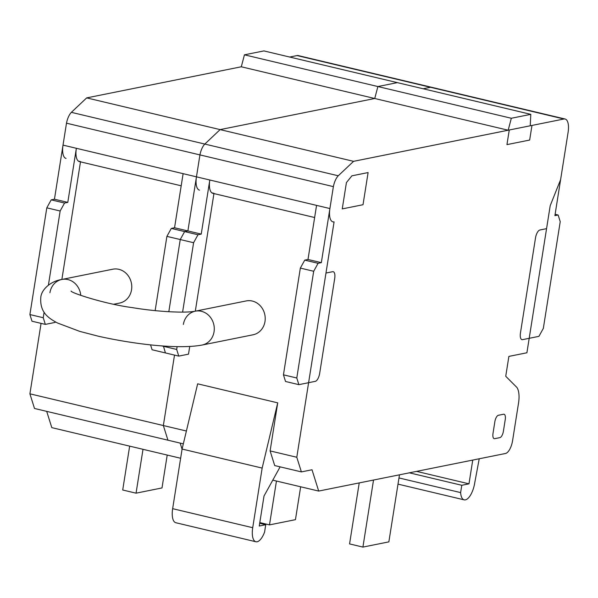 <?xml version="1.0" encoding="UTF-8"?>
<svg xmlns="http://www.w3.org/2000/svg" width="598" height="598" viewBox="0 0 598 598"><rect width="100%" height="100%" fill="white"/><g stroke="black" fill="none" stroke-linecap="round" stroke-linejoin="round"><path stroke-width="0.9" d="M129.654 446.138L122.71 490.001L136.052 493.171L143.004 449.315M167.216 455.071L162.006 487.946L136.052 493.171M300.659 486.787L295.449 519.669L269.496 524.887L276.448 481.031M259.809 522.585L269.496 524.887M359.226 482.915L349.568 543.918L362.911 547.088L373.526 480.037M399.479 474.819L388.857 541.87L362.911 547.088M113.784 304.24L119.6 303.066A17.267 15.503 -101.4 0 0 131.545 289.783A17.267 15.503 -101.4 0 0 118.86 269.324A17.267 15.503 -101.4 0 0 112.79 269.205L61.863 279.453A17.267 15.503 -101.4 0 0 49.918 292.736M80.767 295.405A17.267 15.503 -101.4 0 0 61.863 279.453A17.267 15.503 -101.4 0 1 80.767 295.405M202.102 345.039A17.267 15.503 -101.4 0 0 202.117 345.039A17.267 15.503 -101.4 0 0 214.054 331.755A17.267 15.503 -101.4 0 0 195.307 311.177A17.267 15.503 -101.4 0 0 183.362 324.46M80.491 161.856L61.871 279.453C50.434 281.209 41.09 289.821 40.769 297.797C39.827 312.657 48.625 318.203 57.49 323.002L79.758 331.389L98.648 336.293C135.776 344.523 178.914 349.411 202.117 345.039L253.044 334.79A17.267 15.503 -101.4 0 0 264.989 321.507A17.267 15.503 -101.4 0 0 246.234 300.929L195.307 311.177C186.509 313.158 158.373 311.984 132.457 307.641C104.927 304.09 70.25 292.594 71.087 291.032L71.125 291.062M202.117 345.039A17.267 15.503 -101.4 0 0 214.054 331.755A17.267 15.503 -101.4 0 0 195.307 311.177L213.935 193.58M554.899 215.654L558.143 215.003L560.229 221.656L543.328 328.392L538.925 336.353L529.193 338.311L550.197 205.712L560.61 179.624L554.899 215.654M555.116 214.286L558.143 215.003M48.416 285.082L60.151 211.004L64.554 203.036L67.791 202.386L76.365 148.289A15.017 6.115 103.4 0 0 79.377 161.595A15.017 6.115 103.4 0 0 80.536 161.602L78.338 161.079M55.166 321.761L55.061 322.434L45.328 324.385L43.243 317.732L44.11 312.253M241.293 66.782L374.737 98.498L377.884 86.546L397.349 82.629L263.905 50.912L244.44 54.822L241.293 66.782L86.673 97.893L71.371 112.342A12.409 5.053 103.4 0 0 66.49 123.188L54.448 199.216L67.791 202.386M54.448 199.216L51.204 199.867L64.554 203.036M66.034 158.425A15.017 6.115 103.4 0 1 63.022 145.12L76.365 148.289M51.204 199.867L46.801 207.827L29.9 314.555L31.986 321.216L45.328 324.385M29.9 314.555L43.243 317.732M46.801 207.827L60.151 211.004M182.599 312.119L193.595 242.721L197.99 234.76L201.234 234.102L209.808 180.005A15.017 6.115 103.4 0 0 212.821 193.311A15.017 6.115 103.4 0 0 213.979 193.326L211.782 192.803M189.723 346.466L188.505 354.151L178.772 356.109L176.687 349.449L177.135 346.623M63.022 145.12L196.458 176.836L199.934 154.904L196.458 176.836A15.017 6.115 103.4 0 0 199.478 190.142A15.017 6.115 -76.6 0 1 196.458 176.836L183.115 173.667L174.549 227.763L187.892 230.933L184.647 231.583L187.892 230.933L196.458 176.836L187.892 230.933L201.234 234.102M174.549 227.763L171.305 228.414L184.647 231.583L180.245 239.544L184.647 231.583L197.99 234.76M199.478 190.142A15.017 6.115 103.4 0 1 196.458 176.836L209.808 180.005M150.554 344.867L152.086 349.763L165.429 352.932L163.389 345.988L165.429 352.932L178.772 356.109M161.587 345.861L176.687 349.449M171.305 228.414L166.902 236.374L180.245 239.544L168.815 311.73L180.245 239.544L193.595 242.721M166.902 236.374L155.144 310.616M479.23 458.771L474.7 483.035A15.862 6.458 -76.6 0 1 464.175 499.853A15.862 6.458 -76.6 0 1 460.624 492.595L461.783 485.284L468.982 483.834L472.749 460.071M398.986 477.944L460.624 492.595M409.368 472.824L461.783 485.284M416.574 471.374L468.982 483.834M280.133 466.859L264.01 496.019L259.255 526.031L265.744 524.73L264.585 532.041A15.862 6.458 -76.6 0 1 255.899 541.758A15.862 6.458 -76.6 0 1 252.715 527.705L262.156 468.085L277.719 402.85L270.109 450.914L274.699 465.565L301.385 471.904L296.795 457.261L334.08 221.865L308.605 382.698L298.873 384.656L296.787 377.996L313.688 271.268L318.091 263.299L321.335 262.649L329.902 208.553A15.017 6.115 103.4 0 0 332.922 221.858A15.017 6.115 103.4 0 0 334.08 221.865A15.017 6.115 -76.6 0 1 332.922 221.858A15.017 6.115 -76.6 0 1 329.902 208.553L333.378 186.621A12.409 5.053 -76.6 0 1 338.259 175.782L353.56 161.333L508.18 130.222L511.327 118.262L530.792 114.345L530.239 125.782L563.929 119.002A15.017 6.115 -76.6 0 1 565.088 119.009A15.017 6.115 -76.6 0 1 568.1 132.315L560.61 179.624L550.197 205.712L526.905 352.775L508.883 356.401L505.736 376.254L516.859 387.399A19.794 8.058 -76.6 0 1 518.615 402.559L512.568 440.741A12.012 4.889 -76.6 0 1 505.527 453.478L318.689 491.07L312.014 469.766L301.385 471.904M259.696 523.287L265.744 524.73M277.719 402.85L197.654 383.819L182.091 449.053L172.65 508.674A15.862 6.458 103.4 0 0 175.834 522.727L255.899 541.758M182.091 449.053L262.156 468.085M196.458 176.836L329.902 208.553L316.559 205.383L307.992 259.48L321.335 262.649M307.992 259.48L304.748 260.13L318.091 263.299M304.748 260.13L300.346 268.091L283.445 374.826L285.53 381.479L298.873 384.656M283.445 374.826L296.787 377.996M300.346 268.091L313.688 271.268M423.145 88.758L430.485 87.286A15.017 6.115 -76.6 0 1 431.644 87.293A15.017 6.115 103.4 0 0 430.485 87.286L423.145 88.758M565.088 119.009L298.2 55.577A15.017 6.115 103.4 0 0 297.042 55.562L289.701 57.042M86.673 97.893L220.116 129.609L374.737 98.498L220.116 129.609L353.56 161.333M46.704 411.372L51.802 427.637L180.633 458.255M182.069 449.21L180.148 443.088L182.069 449.21M41.068 323.376L29.907 393.82L34.497 408.471L167.941 440.188L163.351 425.544L174.511 355.092L163.351 425.544L186.389 431.016M29.907 393.82L163.351 425.544L167.941 440.188L183.332 443.851M66.49 123.188L199.934 154.904A12.409 5.053 -76.6 0 1 204.815 144.066L220.116 129.609L204.815 144.066L338.259 175.782M71.371 112.342L204.815 144.066A12.409 5.053 103.4 0 0 199.934 154.904L333.378 186.621M244.44 54.822L511.327 118.262M530.792 114.345L397.349 82.629L377.884 86.546L374.737 98.498L508.18 130.222L509.264 129.998L506.947 144.619L529.656 140.052L531.973 125.431M272.778 480.164L318.689 491.07M270.109 450.914L296.795 457.261M530.239 125.782L509.264 129.998M494.867 421.65L493.014 433.348A6.01 2.444 103.4 0 0 494.681 438.678L499.876 437.631A6.01 2.444 103.4 0 0 503.396 431.263L505.243 419.564A6.01 2.444 103.4 0 0 503.576 414.235L498.388 415.281A6.01 2.444 103.4 0 0 494.867 421.65M325.97 273.039L332.63 271.701A7.512 3.057 103.4 0 1 334.716 278.362L319.668 373.391A7.512 3.057 103.4 0 1 315.266 381.352L308.605 382.698M546.557 228.653L539.904 229.998A7.512 3.057 103.4 0 0 535.502 237.959L520.447 332.996A7.512 3.057 103.4 0 0 522.532 339.649L529.193 338.311M351.893 175.819L346.421 182.584L342.25 208.896L363.016 204.725L368.106 172.56L351.893 175.819M172.65 508.674L252.715 527.705M297.042 55.562L563.929 119.002M398.006 484.126L464.175 499.853M79.377 161.595L181.194 185.799M212.821 193.311L314.638 217.515"/></g></svg>
